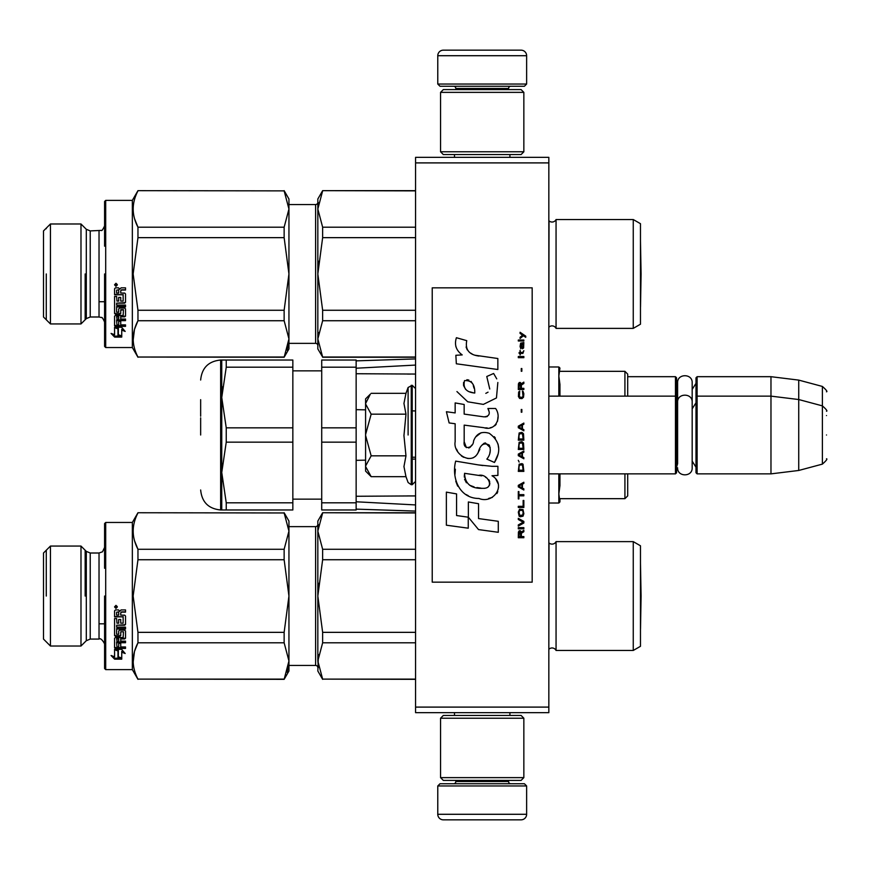<?xml version="1.0" encoding="UTF-8"?>
<svg xmlns="http://www.w3.org/2000/svg" width="870" height="870" viewBox="0 0 870 870"><rect width="100%" height="100%" fill="white"/><g stroke="black" fill="none" stroke-linecap="round" stroke-linejoin="round"><path stroke-width="1.3" d="M548.839 157.339L548.839 162.897L415.566 162.897L415.566 157.339L548.839 157.339M548.839 707.103L415.566 707.103L415.566 712.66L548.839 712.66L548.839 162.897M415.566 707.103L415.566 162.897M627.694 376.688L675.457 376.688L675.457 473.867L548.839 473.867M675.457 376.688L676.566 377.797L676.566 472.758L675.457 473.867M696 397.242L697.109 396.133L697.109 376.688L696 377.797L696 472.758L697.109 473.867L697.109 396.133L770.972 396.133L770.972 473.867L697.109 473.867M697.109 376.688L770.972 376.688L770.972 396.133L798.736 399.537L798.736 470.463L770.972 473.867M826.5 411.238C827.642 411.108 826.261 409.313 822.389 405.877L822.389 386.443L798.736 380.103L798.736 399.537L822.389 405.877L822.389 464.123L798.736 470.463M826.5 435L826.5 435C826.5 465.646 826.5 465.646 826.5 435C826.5 404.354 826.5 404.354 826.5 435M826.5 415.566C826.5 384.91 826.5 384.91 826.5 415.566M370.381 475.89L365.585 471.094L365.585 398.906L370.37 394.121M370.348 394.143L365.585 403.528M365.585 466.472L371.164 476.673L405.975 476.673L403.952 466.57L405.975 455.837L403.952 435.62L405.975 414.163L403.952 403.43L405.975 393.327L371.164 393.327M408.106 435L408.106 387.487L408.106 435M365.585 403.963L371.164 414.163L365.585 434.565M405.975 414.163L371.164 414.163M365.585 435.435L371.164 455.837L365.585 466.037M405.975 455.837L371.164 455.837M371.164 476.673L370.337 475.846M526.633 84.042L437.773 84.042L440.002 86.26L524.403 86.26L526.633 84.042L526.633 55.713A5.557 5.557 -137.2 0 0 521.076 50.166L501.642 50.166M454.488 157.339L454.488 154.566M509.918 157.339L509.918 154.566M508.58 89.588L508.58 88.479L455.826 88.479L455.826 89.588M453.607 86.26A2.218 2.218 137.8 0 1 455.826 88.479M510.799 86.26A2.218 2.218 -137.8 0 0 508.58 88.479M437.773 84.042L437.773 55.713L526.633 55.713M462.764 50.166L443.33 50.166A5.557 5.557 137.2 0 0 437.773 55.713M443.33 50.166L521.076 50.166M437.773 785.958L526.633 785.958L524.403 783.739L440.002 783.739L437.773 785.958L437.773 814.287A5.557 5.557 42.8 0 0 443.33 819.834L462.764 819.834M509.918 712.66L509.918 715.434M454.488 712.66L454.488 715.434M455.826 780.412L455.826 781.521L508.58 781.521L508.58 780.412M510.799 783.739A2.218 2.218 -42.2 0 1 508.58 781.521M453.607 783.739A2.218 2.218 42.2 0 0 455.826 781.521M526.633 785.958L526.633 814.287L437.773 814.287M501.642 819.834L521.076 819.834A5.557 5.557 -42.8 0 0 526.633 814.287M521.076 819.834L443.33 819.834M440.557 92.372L443.33 89.588L521.076 89.588L523.849 92.372L440.557 92.372L440.557 151.782L523.849 151.782L521.076 154.566L443.33 154.566L440.557 151.782M523.849 151.782L523.849 92.372M523.849 777.628L521.076 780.412L443.33 780.412L440.557 777.628L523.849 777.628L523.849 718.218L440.557 718.218L443.33 715.434L521.076 715.434L523.849 718.218M440.557 718.218L440.557 777.628M676.566 467.212L677.621 463.612L677.621 402.212L677.621 406.388L676.566 402.788M676.566 383.355L677.621 386.954L677.621 382.767C677.175 373.382 692.618 373.393 692.172 382.767L692.172 467.788C692.618 477.173 677.164 477.173 677.621 467.788M677.621 382.767L677.621 402.212C677.175 392.827 692.618 392.827 692.172 402.212M633.251 541.618L633.251 650.466L640.472 646.301L640.472 545.794L633.251 541.618L556.06 541.618A4.448 4.448 0 0 1 549.035 542.934L548.839 649.357M50.438 546.066L43.5 553.005L43.5 639.08L50.438 646.018L50.438 546.066L80.986 546.066L80.986 646.018L86.304 640.711L86.304 551.384L90.23 553.005L99.028 553.005L102.475 551.808L104.585 547.447L104.585 523.577L105.694 522.468L132.349 522.468L137.96 512.745L284.142 512.963L137.96 512.745M99.028 553.005L99.028 639.08C101.464 636.883 105.922 646.04 104.585 644.637L104.585 668.508L105.694 669.617L105.694 522.468M633.251 219.534L633.251 328.381L640.472 324.205L640.472 223.699L633.251 219.534L556.06 219.534A4.448 4.448 0 0 1 549.035 220.85L548.839 327.272M288.949 343.367L315.603 343.367L315.603 204.548A2.218 2.218 -136.3 0 0 317.833 202.318A2.218 2.218 -136.3 0 1 315.603 204.548L288.949 204.548M90.23 230.92L90.23 316.995L86.304 318.616L86.304 229.288L90.23 230.92L101.398 230.387C101.953 232.029 105.901 223.394 104.585 225.363L104.585 201.492L105.694 200.383L132.349 200.383L137.96 190.66L284.142 190.878L137.96 190.66M356.145 509.135L415.566 511.081M356.145 501.783L415.566 504.926M356.145 496.27L411.26 495.933M407.464 495.933L415.566 495.933M559.943 473.867L559.943 485.612L559.943 473.867M624.921 473.867L624.921 498.673L559.943 498.673L559.943 501.914L558.834 493.91L559.943 485.612M559.943 384.388L559.943 396.133L559.943 384.388L558.834 376.09L559.943 368.086L558.834 366.977L558.834 396.133M559.943 392.674L558.834 392.674M627.694 374.1L627.694 396.133L627.694 374.1L624.921 371.327L624.921 396.133M559.943 477.325L558.834 477.325M627.694 495.9L627.694 473.867L627.694 495.9L624.921 498.673M415.566 410.955L412.228 410.868M365.585 409.846L356.145 409.661L356.145 460.339L365.585 460.154M412.228 459.132L415.566 459.045M415.566 374.056L356.145 373.73M415.566 365.074L356.145 368.217M226.243 360.028L226.243 367.194L221.752 397.514L226.243 427.844L292.842 427.844L292.842 360.028L221.752 360.028L221.752 472.486L226.243 502.806L292.842 502.806L292.842 509.972L221.752 509.972L226.243 509.972L226.243 502.806M226.243 427.844L226.243 442.156L292.842 442.156L292.842 502.806M292.842 427.844L292.842 442.156M321.715 442.156L321.715 502.806L356.145 502.806L356.145 442.156L321.715 442.156L321.715 427.844L356.145 427.844L356.145 367.194L321.715 367.194L321.715 427.844M321.715 502.806L321.715 509.972L356.145 509.972L356.145 502.806M321.715 367.194L321.715 360.028L356.145 360.028L356.145 367.194M200.655 435L200.655 417.85M200.655 399.667L200.655 416.197M221.774 396.133L222.35 386.846M221.752 360.028L220.643 360.028L220.643 509.972L221.752 509.972L221.752 472.486L226.243 442.156M226.243 367.194L292.842 367.194M633.251 650.466L556.06 650.466L556.06 541.618A4.448 4.448 0 0 1 549.035 542.934L548.839 542.728M556.06 650.466A4.448 4.448 0 0 0 549.035 649.15M322.639 512.963L317.833 531.113L317.833 521.076L322.639 512.745L415.566 512.963M317.833 531.113L322.639 549.274L322.639 559.736L317.833 596.048L317.833 531.113L318.453 524.751M318.453 583.302L317.833 596.048L322.639 632.349L322.639 642.81L415.566 642.81M322.639 632.349L415.566 632.349M318.453 667.333L317.833 660.972L322.639 679.122L415.566 679.122M322.639 679.122L415.566 679.339M322.639 679.339L317.833 671.009L318.453 654.599M322.639 642.81L317.833 660.972L317.833 596.048M322.639 559.736L415.566 559.736M322.639 549.274L415.566 549.274M288.949 526.633L315.603 526.633L315.603 665.452L288.949 665.452M315.603 526.633A2.218 2.218 -136.3 0 0 317.833 524.403M315.603 665.452A2.218 2.218 -43.7 0 1 317.833 667.682M104.585 568.273L104.585 523.577M104.585 596.048L104.585 668.508L104.585 596.048M105.694 669.617L132.349 669.617L132.349 522.468M118.353 650.031L118.353 650.869L114.579 649.346L121.637 649.346L125.182 653.511L121.746 652.206L121.746 658.905L118.353 657.774L118.353 650.031L116.602 649.346M121.746 657.959L118.353 656.85M121.746 651.358L121.746 652.206L121.746 651.358L124.051 652.228M121.746 658.209L117.972 656.981M114.633 659.166L121.746 659.166L117.972 657.916L117.972 651.021L114.579 649.662L114.579 656.752L111.077 655.512L114.633 659.166L114.633 658.209L112.393 655.98M118.853 658.209L114.633 658.209M117.972 650.706L115.83 649.346M125.519 637.612L124.66 638.95L125.519 638.243L125.519 630.957L124.66 630.184L119.549 630.184L118.69 630.957L118.69 634.241L116.634 634.241L116.634 629.021L125.519 629.021L125.519 627.139L116.634 627.139L116.634 625.236L124.66 625.236L125.519 624.421L125.519 616.036L124.66 615.155L120.745 615.155L120.745 613.024L121.604 612.121L125.519 612.121L125.519 609.924L121.082 609.924L119.799 611.295L118.527 609.924L115.438 609.924L114.579 610.849L114.579 616.852L123.138 616.852L114.579 616.536M125.519 623.997L124.66 624.79L116.634 625.236M124.66 638.95L120.745 638.95L120.745 638.297L120.745 641.136L125.519 641.136L125.519 642.734L116.634 642.734L116.634 642.038L125.519 642.038M120.745 642.734L118.69 642.669M125.519 646.965L125.519 648.444L115.438 648.444L115.438 647.65L125.519 647.65L125.519 646.965L120.745 646.965L120.745 643.387L118.69 643.387L118.69 646.965L116.971 646.965L116.634 642.734M115.438 648.444L114.579 647.824L114.579 638.243L115.438 637.536L123.138 637.536L123.464 631.805L120.745 631.805L123.464 631.805M120.745 632.349L120.745 635.589L119.886 636.318L115.438 636.318L114.579 635.589L114.579 618.526L116.634 618.526L116.971 623.181L118.69 623.181L118.69 619.516L120.745 619.516L120.745 623.181L123.138 623.181L123.138 616.536M120.745 634.991L119.886 635.709L115.438 635.709L114.579 634.991M118.69 638.95L118.69 641.136L116.971 641.136L116.634 638.569L116.634 639.222L118.69 638.95L118.69 638.297L116.634 638.569M118.69 612.121L118.69 615.155L116.634 615.155L116.634 612.219L118.69 611.871L116.634 612.219M115.438 647.65L114.579 647.052M124.66 638.297L120.745 638.297M125.519 628.521L116.634 628.521M125.519 611.871L121.604 611.871L120.745 612.763M115.971 605.357L117.352 606.901L115.971 608.424L114.579 606.901L115.971 605.357M117.352 606.814L115.971 608.239L114.579 606.814M288.416 666.866L287.046 672.227M284.142 642.81L284.142 632.349L288.949 596.048L288.949 671.009L284.142 679.339L288.949 660.972L284.142 642.81L137.96 642.81L134.643 651.054M134.426 651.826L133.175 662.157M284.142 679.122L137.96 679.122L284.142 679.339M137.96 679.122C131.609 667.018 131.609 654.914 137.96 642.81L137.96 632.349L133.153 596.048L137.96 559.736L137.96 549.274C131.609 537.171 131.609 525.067 137.96 512.963M284.142 632.349L137.96 632.349M134.643 541.053L137.96 549.274L284.142 549.274L288.949 531.113L288.949 521.076L284.142 512.745M284.142 549.274L284.142 559.736L288.949 596.048L288.949 531.113L284.142 512.963M284.142 559.736L137.96 559.736M115.71 607.216L115.384 606.618L115.71 607.216M116.939 607.521L116.08 607.216L116.939 606.183L114.981 606.357L114.981 607.521L116.939 607.521M46.273 596.048L46.273 550.231L46.273 596.048M85.151 596.048L85.151 550.231L85.151 596.048M640.516 628.999L640.472 563.064L641.081 596.048L640.516 628.999M633.251 328.381L556.06 328.381L556.06 219.534A4.448 4.448 0 0 1 549.035 220.85L548.839 220.643M556.06 328.381A4.448 4.448 0 0 0 549.035 327.066M322.639 190.878L317.833 209.028L317.833 198.991L322.639 190.66L415.566 190.878M317.833 209.028L322.639 227.19L322.639 237.651L317.833 273.952L317.833 209.028L318.453 202.666M318.453 261.217L317.833 273.952L322.639 310.264L322.639 320.726L415.566 320.726M322.639 310.264L415.566 310.264M322.639 357.037L317.833 348.924L317.833 338.887L322.639 357.037L415.566 357.037M322.639 320.726L317.833 338.887L318.453 332.514M317.833 273.952L317.833 338.887M322.639 237.651L415.566 237.651M322.639 227.19L415.566 227.19M315.603 343.367A2.218 2.218 -43.7 0 1 317.833 345.597M50.438 273.952L50.438 223.981L80.986 223.981L80.986 323.934L50.438 323.934L50.438 273.952M50.438 323.934L43.5 316.995L43.5 230.92L50.438 223.981M104.585 246.188L104.585 201.492M99.028 230.92L99.028 316.995L101.475 317.561C102.214 316.147 105.835 324.575 104.585 322.553L104.585 346.423L105.694 347.532L105.694 200.383M104.585 273.952L104.585 346.423L104.585 273.952M105.694 347.532L132.349 347.532L132.349 200.383M118.353 327.946L118.353 328.784L114.579 327.261L121.637 327.261L125.182 331.426L121.746 330.121L121.746 336.82L118.353 335.689L118.353 327.946L116.602 327.261M121.746 335.874L118.353 334.765M121.746 329.273L121.746 330.121L121.746 329.273L124.051 330.143M121.746 336.124L117.972 334.896M114.633 337.081L121.746 337.081L117.972 335.831L117.972 328.936L114.579 327.577L114.579 334.667L111.077 333.428L114.633 337.081L114.633 336.124L112.393 333.895M118.853 336.124L114.633 336.124M117.972 328.621L115.83 327.261M125.519 315.527L124.66 316.865L125.519 316.158L125.519 308.872L124.66 308.1L119.549 308.1L118.69 308.872L118.69 312.156L116.634 312.156L116.634 306.936L125.519 306.936L125.519 305.055L116.634 305.055L116.634 303.151L124.66 303.151L125.519 302.336L125.519 293.951L124.66 293.07L120.745 293.07L120.745 290.939L121.604 290.036L125.519 290.036L125.519 287.839L121.082 287.839L119.799 289.21L118.527 287.839L115.438 287.839L114.579 288.764L114.579 294.767L123.138 294.767L114.579 294.451M125.519 301.912L124.66 302.706L116.634 303.151M124.66 316.865L120.745 316.865L120.745 316.212L120.745 319.04L125.519 319.04L125.519 320.649L116.634 320.649L116.634 319.953L125.519 319.953M120.745 320.649L118.69 320.584M125.519 324.88L125.519 326.359L115.438 326.359L115.438 325.565L125.519 325.565L125.519 324.88L120.745 324.88L120.745 321.302L118.69 321.302L118.69 324.88L116.971 324.88L116.634 320.649M115.438 326.359L114.579 325.739L114.579 316.158L115.438 315.451L123.138 315.451L123.464 309.709L120.745 309.709L120.745 310.264L123.464 309.709M120.745 310.264L120.745 313.504L119.886 314.233L115.438 314.233L114.579 313.504L114.579 296.442L116.634 296.442L116.971 301.096L118.69 301.096L118.69 297.431L120.745 297.431L120.745 301.096L123.138 301.096L123.138 294.451M120.745 312.906L119.886 313.624L115.438 313.624L114.579 312.906M118.69 316.865L118.69 319.04L116.971 319.04L116.634 316.484L116.634 317.137L118.69 316.865L118.69 316.212L116.634 316.484M118.69 290.036L118.69 293.07L116.634 293.07L116.634 290.134L118.69 289.786L116.634 290.134M115.438 325.565L114.579 324.967M124.66 316.212L120.745 316.212M125.519 306.436L116.634 306.436M125.519 289.786L121.604 289.786L120.745 290.678M115.971 283.272L117.352 284.816L115.971 286.339L114.579 284.816L115.971 283.272M117.352 284.729L115.971 286.154L114.579 284.729M288.416 344.781L287.046 350.142M284.142 320.726L284.142 310.264L288.949 273.952L288.949 348.924L284.142 357.255L288.949 338.887L284.142 320.726L137.96 320.726L134.643 328.969M134.426 329.741L133.175 340.072M284.142 357.037L137.96 357.037L284.142 357.255M137.96 357.037C131.609 344.933 131.609 332.829 137.96 320.726L137.96 310.264L133.153 273.952L137.96 237.651L137.96 227.19C131.609 215.086 131.609 202.982 137.96 190.878M284.142 310.264L137.96 310.264M134.643 218.968L137.96 227.19L284.142 227.19L288.949 209.028L288.949 198.991L284.142 190.66M284.142 227.19L284.142 237.651L288.949 273.952L288.949 209.028L284.142 190.878M284.142 237.651L137.96 237.651M115.71 285.132L115.384 284.533L115.71 285.132M116.939 285.436L116.08 285.132L116.939 284.099L114.981 284.272L114.981 285.436L116.939 285.436M46.273 273.952L46.273 319.769L46.273 273.952M85.151 273.952L85.151 319.769L85.151 273.952M46.273 228.147L46.273 228.712M640.516 306.914L640.472 240.979L641.081 273.952L640.516 306.914M525.741 337.31L525.741 336.146L520.075 332.264L520.075 333.428L522.555 335.178L520.075 337.31L520.075 338.474L523.381 335.755L525.741 337.31M523.849 537.736L523.849 536.572L521.369 536.572L521.369 533.266L523.849 531.722L523.849 530.363L521.13 532.103L520.423 530.754L519.238 530.754L518.411 532.103L518.303 537.736L523.849 537.736M518.303 528.808L523.849 528.808L523.849 527.644L518.303 527.644L518.303 528.808M518.303 526.089L523.849 522.99L523.849 521.434L518.303 518.335L518.303 519.499L523.142 522.217L518.303 524.925L518.303 526.089M518.303 512.125L519.129 516.193L520.184 516.78L523.022 516.193L523.849 513.681L523.022 509.602L519.597 509.211L518.303 512.125M518.303 506.307L518.303 507.471L523.849 507.471L523.849 500.478L523.142 500.478L523.142 506.307L518.303 506.307M523.849 483.405L523.849 482.241L518.303 485.351L518.303 486.895L523.849 490.006L523.849 488.842L522.435 488.07L522.435 484.188L523.849 483.405M523.022 464.199L521.956 463.623L519.129 464.199L518.303 471.377L523.849 471.377L523.022 464.199M519.129 462.068L518.303 460.317L519.129 462.068M518.303 455.662L523.849 458.773L523.849 457.598L522.435 456.826L522.435 452.944L523.849 452.172L523.849 451.008L518.303 454.107L518.303 455.662M523.501 443.047L521.956 441.699L519.129 442.275L518.303 449.453L523.849 449.453L523.501 443.047M523.501 433.738L521.956 432.379L519.129 432.966L518.303 440.144L523.849 440.144L523.501 433.738M521.848 412.206L521.848 409.487L521.25 409.487L521.25 412.206L521.848 412.206M518.303 357.679L523.849 357.679L523.849 356.515L518.303 356.515L518.303 357.679M523.729 344.683L523.849 342.552L520.662 343.128L520.075 346.434L520.782 348.761L520.782 344.096L521.369 343.911L521.489 347.206L522.435 348.761L523.61 347.978L523.729 344.683M518.89 491.561L518.303 491.561L518.303 498.934L518.89 498.934L518.89 495.824L523.849 495.824L523.849 494.66L518.89 494.66L518.89 491.561M523.849 423.07L518.303 426.169L518.303 427.725L523.849 430.824L523.849 429.66L522.435 428.888L522.435 425.006L523.849 424.234L523.849 423.07M522.903 353.416L523.849 350.697L522.674 352.448L520.543 352.448L520.075 350.305L520.075 352.448L519.129 352.448L519.129 353.416L520.075 353.416L520.075 354.971L520.543 353.416L522.903 353.416M523.022 391.25L522.435 391.054L523.022 396.296L521.956 397.459L519.357 396.872L519.716 391.054L518.65 392.022L518.411 396.492L519.597 398.427L521.956 398.623L523.501 397.264L523.849 393.773L523.022 391.25M523.849 388.335L521.369 388.335L521.369 385.04L523.849 383.485L523.849 382.126L521.13 383.877L520.423 382.517L519.238 382.517L518.411 383.877L518.303 389.499L523.849 389.499L523.849 388.335M521.848 371.262L521.848 368.543L521.25 368.543L521.25 371.262L521.848 371.262M523.849 340.996L523.849 340.029L518.303 340.029L518.303 340.996L523.849 340.996M478.935 356.047C469.115 354.808 465.048 349.675 466.744 340.659L456.413 337.712C454.173 344.716 456.097 350.458 462.209 354.916L455.858 355.275L456.337 363.78L497.847 369.511L497.847 358.516L475.085 355.243M493.627 373.48L486.776 376.503L493.627 373.48L496.748 378.874M464.178 441.666L464.178 425.115L483.916 427.692C495.704 431.52 501.946 417.208 495.617 408.487L487.907 408.487C490.582 413.707 489.234 416.502 483.883 416.85L464.156 414.098L464.156 404.485L455.151 402.93L455.151 412.924L446.408 411.738L449.127 422.94L455.151 423.755L455.151 441.666C452.759 454.281 472.258 466.211 478.348 452.052C480.381 444.613 484.024 442.297 489.277 445.114C491.126 450.16 490.321 454.825 486.852 459.11L494.464 462.459C501.544 450.758 499.815 441.036 489.277 433.314C481.665 430.954 476.423 433.532 473.552 441.036C473.454 448.267 462.818 450.606 464.178 441.666L466.385 447.615M492.007 466.309L478.467 464.928L455.673 461.122C451.389 477.641 459.132 498.488 478.935 498.466C493.66 504.535 506.851 484.47 492.007 475.738L497.912 475.411L497.912 466.309L492.007 466.309M468.354 501.968L468.354 517.215L478.543 529.591L498.282 532.288L498.282 521.304L478.554 518.574L478.554 503.719L468.354 501.968M446.364 525.197L468.256 528.188L468.256 517.193L456.565 515.54L456.565 493.899L446.364 492.137L446.364 525.197M532.179 287.839L432.227 287.839L432.227 582.16L532.179 582.16L532.179 287.839M472.649 354.34L470.572 353.046M467.244 349.892L466.092 346.999M455.793 346.282L456.304 347.695M486.776 376.503L489.745 388.999M488.048 392.174L485.819 393.36M456.935 391.565L467.723 401.788L483.35 404.398L496.455 397.949L497.847 382.506M494.464 462.459L498.129 454.064M498.543 447.648L498.064 444.059M495.367 438.045L494.28 436.686M481.132 432.705L475.825 436.838M471.66 445.146L470.409 447.006M469.854 447.484L468.68 447.985M477.412 453.999L479.848 449.388M481.98 445.201L482.6 444.385M483.6 443.526L484.96 443.004M485.395 442.95L490.201 447.593M490.288 450.432L489.821 453.183M456.565 449.137L457.609 451.454M461.437 455.967L463.677 457.305M467.31 458.37L469.006 458.523M473.106 457.837L475.531 456.282M487.907 408.487L489.136 411.793M487.298 416.534L485.155 416.915M485.449 427.855L487.211 427.931M490.125 427.801L492.311 427.181M494.769 425.767L496.183 424.364M497.531 421.243L497.999 416.926M482.959 465.559L479.359 465.058M488.646 498.445L492.322 497.422M496.89 493.573L497.803 491.594M498.51 487.526L498.466 485.754M498.14 483.753L495.835 479.109M455.369 469.202L454.977 474.335M455.771 481.219L457.653 486.123M466.135 494.573L468.267 495.693M473.4 392.816L470.05 391.881M465.689 389.455L463.601 385.627M463.536 385.214L463.59 382.463M466.875 379.722L468.876 380.06M471.029 381.375L472.562 383.757M473.313 385.682L474.009 388.161M478.935 475.303C488.179 473.465 495.247 488.896 482.785 488.32C470.996 488.788 464.928 483.785 464.558 473.313L481.752 475.868M485.503 477.238L486.46 477.793M488.875 479.816L489.701 481.578M489.864 483.013L489.756 483.872M489.701 484.862L487.972 487.124M484.818 488.309L484.101 488.353M480.99 488.135L476.934 487.559M474.085 486.917L469.637 485.242M466.418 482.785L464.58 479.25M464.33 477.13L464.395 474.77M520.662 536.572L518.89 536.572L519.597 531.722L520.543 532.299L520.662 536.572M519.009 512.125L519.716 510.375L522.435 510.375L523.142 512.125L522.783 515.029L519.716 515.421L519.009 512.125M521.956 484.383L521.956 487.874L518.77 486.123L521.956 484.383M519.009 466.722L519.716 464.971L522.435 464.971L523.142 470.213L519.009 470.213L519.009 466.722M521.956 453.139L521.956 456.63L518.77 454.89L521.956 453.139M519.009 444.798L519.716 443.047L522.435 443.047L523.142 448.289L519.009 448.289L519.009 444.798M519.009 435.489L519.716 433.738L522.435 433.738L523.142 438.98L519.009 438.98L519.009 435.489M522.555 343.911L523.381 345.651L522.903 347.782L521.848 346.042L521.848 343.911L522.555 343.911M521.956 425.202L521.956 428.692L518.77 426.952L521.956 425.202M520.662 388.335L518.89 388.335L519.597 383.485L520.543 384.072L520.662 388.335M474.77 393.033C466.233 392.239 462.818 388.096 464.526 380.614C471.54 380.19 474.955 384.322 474.77 393.033M405.975 393.327L408.106 387.487L412.228 385.301L412.228 484.699L415.566 481.371M411.238 385.301L411.238 484.699L412.228 484.699M558.834 473.867L558.834 503.023L559.943 501.914M90.23 553.005L90.23 639.08L99.028 639.08C101.464 636.883 105.922 646.04 104.585 644.637M119.886 636.318L119.886 635.709M115.438 636.318L115.438 635.709M119.886 314.233L119.886 313.624M115.438 314.233L115.438 313.624M692.172 389.39L696 383.355M798.736 380.103L770.972 376.688M822.389 386.443C826.261 389.88 827.642 391.663 826.5 391.804M412.228 457.218L415.566 457.218M548.839 396.133L675.457 396.133L676.566 397.242M692.172 408.824L696 402.788M692.172 461.176L696 467.212M822.389 464.123C826.261 460.687 827.642 458.892 826.5 458.762M412.228 385.301L415.566 388.629M405.975 476.673L408.106 482.513L411.238 484.699M548.839 366.977L558.834 366.977M624.921 371.327L559.943 371.327M548.839 503.023L558.834 503.023M356.145 360.865L415.566 358.918M407.464 374.067L410.575 374.067M321.715 499.141L292.842 499.141M321.715 370.859L292.842 370.859M220.643 509.972C208.506 508.787 201.84 502.12 200.655 489.973M220.643 360.028C208.506 361.213 201.84 367.879 200.655 380.027M415.566 512.745L322.639 512.745M99.028 623.812L104.585 623.812M50.438 646.018L80.986 646.018M86.304 551.384L80.986 546.066M86.304 640.711L90.23 639.08M132.349 669.617L137.96 679.339M415.566 190.66L322.639 190.66M415.566 357.255L322.639 357.255M99.028 301.727L104.585 301.727M86.304 229.288L80.986 223.981M99.028 316.995L90.23 316.995L86.304 318.616L80.986 323.934M132.349 347.532L137.96 357.255"/></g></svg>
